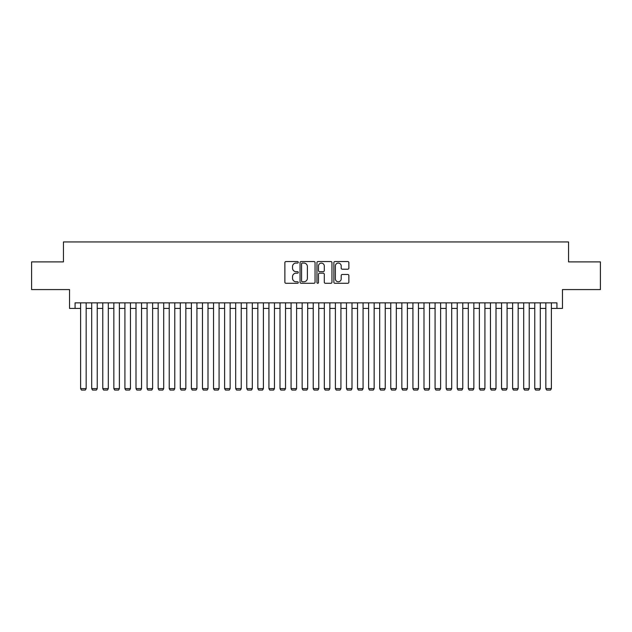 <?xml version="1.0" encoding="UTF-8"?>
<svg xmlns="http://www.w3.org/2000/svg" width="632" height="632" viewBox="0 0 632 632"><rect width="100%" height="100%" fill="white"/><g stroke="black" fill="none" stroke-linecap="round" stroke-linejoin="round"><path stroke-width="0.95" d="M298.28 262.304A0.758 0.758 0 0 0 297.514 261.537L285.964 261.537A1.09 1.09 0 0 0 284.874 262.628L284.874 282.196A1.09 1.09 0 0 0 285.964 283.286L297.514 283.286A0.758 0.758 0 0 0 298.28 282.528A0.758 0.758 0 0 0 297.514 281.761L296.021 281.761A3.476 3.476 0 0 1 292.545 278.285L292.545 276.65A3.476 3.476 0 0 1 296.021 273.174L297.514 273.174A0.758 0.758 0 0 0 298.28 272.416A0.758 0.758 0 0 0 297.514 271.649L296.021 271.649A3.476 3.476 0 0 1 292.545 268.173L292.545 266.538A3.476 3.476 0 0 1 296.021 263.062L297.514 263.062A0.758 0.758 0 0 0 298.28 262.304M347.774 269.208A1.09 1.09 0 0 0 348.864 268.118L348.864 262.628A1.09 1.09 0 0 0 347.774 261.537L334.944 261.537A1.09 1.09 0 0 0 333.862 262.628L333.862 282.196A1.09 1.09 0 0 0 334.944 283.286L347.774 283.286A1.09 1.09 0 0 0 348.864 282.196L348.864 275.568A1.09 1.09 0 0 0 347.774 274.478L342.283 274.478A1.09 1.09 0 0 0 341.201 275.568L341.201 278.854A2.907 2.907 0 0 1 338.286 281.761A2.907 2.907 0 0 1 335.379 278.854L335.379 265.969A2.907 2.907 0 0 1 338.286 263.062A2.907 2.907 0 0 1 341.201 265.969L341.201 268.118A1.09 1.09 0 0 0 342.283 269.208L347.774 269.208M75.074 308.416L75.074 302.87L556.926 302.87L556.926 308.416L562.464 308.416L562.464 289.582L600.4 289.582L600.4 261.893L568.555 261.893L568.555 241.953L63.445 241.953L63.445 261.893L31.6 261.893L31.6 289.582L69.536 289.582L69.536 308.416L80.612 308.416M315.052 262.628A1.09 1.09 0 0 0 313.962 261.537L301.132 261.537A1.09 1.09 0 0 0 300.042 262.628L300.042 282.196A1.09 1.09 0 0 0 301.132 283.286L313.962 283.286A1.09 1.09 0 0 0 315.052 282.196L315.052 262.628M318.038 261.537L330.868 261.537A1.09 1.09 0 0 1 331.958 262.628L331.958 282.196A1.09 1.09 0 0 1 330.868 283.286L325.377 283.286A1.09 1.09 0 0 1 324.287 282.196L324.287 274.264A1.09 1.09 0 0 0 323.205 273.174L319.563 273.174A1.09 1.09 0 0 0 318.473 274.264L318.473 282.528A0.758 0.758 0 0 1 317.714 283.286A0.758 0.758 0 0 1 316.948 282.528L316.948 262.628A1.09 1.09 0 0 1 318.038 261.537M86.157 308.416L91.695 308.416M97.233 308.416L102.771 308.416M108.309 308.416L113.847 308.416M119.385 308.416L124.923 308.416M130.461 308.416L135.999 308.416M141.536 308.416L147.074 308.416M152.612 308.416L158.15 308.416M163.696 308.416L169.234 308.416M174.772 308.416L180.31 308.416M185.847 308.416L191.385 308.416M196.923 308.416L202.461 308.416M207.999 308.416L213.537 308.416M219.075 308.416L224.613 308.416M230.151 308.416L235.689 308.416M241.234 308.416L246.772 308.416M252.31 308.416L257.848 308.416M263.386 308.416L268.924 308.416M274.462 308.416L280 308.416M285.538 308.416L291.075 308.416M296.613 308.416L302.151 308.416M307.689 308.416L313.227 308.416M318.773 308.416L324.311 308.416M329.849 308.416L335.387 308.416M340.925 308.416L346.462 308.416M352 308.416L357.538 308.416M363.076 308.416L368.614 308.416M374.152 308.416L379.69 308.416M385.228 308.416L390.766 308.416M396.311 308.416L401.849 308.416M407.387 308.416L412.925 308.416M418.463 308.416L424.001 308.416M429.539 308.416L435.077 308.416M440.615 308.416L446.153 308.416M451.69 308.416L457.228 308.416M462.766 308.416L468.304 308.416M473.85 308.416L479.388 308.416M484.926 308.416L490.464 308.416M496.002 308.416L501.539 308.416M507.077 308.416L512.615 308.416M518.153 308.416L523.691 308.416M529.229 308.416L534.767 308.416M540.305 308.416L545.843 308.416M551.388 308.416L556.926 308.416M302.325 263.062A0.758 0.758 0 0 0 301.567 263.82L301.567 281.003A0.758 0.758 0 0 0 302.325 281.761L303.905 281.761A3.476 3.476 0 0 0 307.381 278.285L307.381 266.538A3.476 3.476 0 0 0 303.905 263.062L302.325 263.062M324.287 266.025A2.907 2.907 0 0 0 321.38 263.117A2.907 2.907 0 0 0 318.473 266.025L318.473 270.567A1.09 1.09 0 0 0 319.563 271.649L323.205 271.649A1.09 1.09 0 0 0 324.287 270.567L324.287 266.025M86.157 302.87L86.157 388.609L80.612 388.609L80.612 302.87M86.157 388.609L85.32 390.047L81.449 390.047L80.612 388.609M97.233 302.87L97.233 388.609L91.695 388.609L91.695 302.87M97.233 388.609L96.404 390.047L92.525 390.047L91.695 388.609M108.309 302.87L108.309 388.609L102.771 388.609L102.771 302.87M108.309 388.609L107.48 390.047L103.601 390.047L102.771 388.609M119.385 302.87L119.385 388.609L113.847 388.609L113.847 302.87M119.385 388.609L118.555 390.047L114.676 390.047L113.847 388.609M130.461 302.87L130.461 388.609L124.923 388.609L124.923 302.87M130.461 388.609L129.631 390.047L125.752 390.047L124.923 388.609M141.536 302.87L141.536 388.609L135.999 388.609L135.999 302.87M141.536 388.609L140.707 390.047L136.828 390.047L135.999 388.609M152.612 302.87L152.612 388.609L147.074 388.609L147.074 302.87M152.612 388.609L151.783 390.047L147.904 390.047L147.074 388.609M163.696 302.87L163.696 388.609L158.15 388.609L158.15 302.87M163.696 388.609L162.859 390.047L158.988 390.047L158.15 388.609M174.772 302.87L174.772 388.609L169.234 388.609L169.234 302.87M174.772 388.609L173.942 390.047L170.063 390.047L169.234 388.609M185.847 302.87L185.847 388.609L180.31 388.609L180.31 302.87M185.847 388.609L185.018 390.047L181.139 390.047L180.31 388.609M196.923 302.87L196.923 388.609L191.385 388.609L191.385 302.87M196.923 388.609L196.094 390.047L192.215 390.047L191.385 388.609M207.999 302.87L207.999 388.609L202.461 388.609L202.461 302.87M207.999 388.609L207.17 390.047L203.291 390.047L202.461 388.609M219.075 302.87L219.075 388.609L213.537 388.609L213.537 302.87M219.075 388.609L218.245 390.047L214.367 390.047L213.537 388.609M230.151 302.87L230.151 388.609L224.613 388.609L224.613 302.87M230.151 388.609L229.321 390.047L225.442 390.047L224.613 388.609M241.234 302.87L241.234 388.609L235.689 388.609L235.689 302.87M241.234 388.609L240.397 390.047L236.526 390.047L235.689 388.609M252.31 302.87L252.31 388.609L246.772 388.609L246.772 302.87M252.31 388.609L251.481 390.047L247.602 390.047L246.772 388.609M263.386 302.87L263.386 388.609L257.848 388.609L257.848 302.87M263.386 388.609L262.557 390.047L258.678 390.047L257.848 388.609M274.462 302.87L274.462 388.609L268.924 388.609L268.924 302.87M274.462 388.609L273.632 390.047L269.753 390.047L268.924 388.609M285.538 302.87L285.538 388.609L280 388.609L280 302.87M285.538 388.609L284.708 390.047L280.829 390.047L280 388.609M296.613 302.87L296.613 388.609L291.075 388.609L291.075 302.87M296.613 388.609L295.784 390.047L291.905 390.047L291.075 388.609M307.689 302.87L307.689 388.609L302.151 388.609L302.151 302.87M307.689 388.609L306.86 390.047L302.981 390.047L302.151 388.609M318.773 302.87L318.773 388.609L313.227 388.609L313.227 302.87M318.773 388.609L317.935 390.047L314.065 390.047L313.227 388.609M329.849 302.87L329.849 388.609L324.311 388.609L324.311 302.87M329.849 388.609L329.019 390.047L325.14 390.047L324.311 388.609M340.925 302.87L340.925 388.609L335.387 388.609L335.387 302.87M340.925 388.609L340.095 390.047L336.216 390.047L335.387 388.609M352 302.87L352 388.609L346.462 388.609L346.462 302.87M352 388.609L351.171 390.047L347.292 390.047L346.462 388.609M363.076 302.87L363.076 388.609L357.538 388.609L357.538 302.87M363.076 388.609L362.247 390.047L358.368 390.047L357.538 388.609M374.152 302.87L374.152 388.609L368.614 388.609L368.614 302.87M374.152 388.609L373.322 390.047L369.443 390.047L368.614 388.609M385.228 302.87L385.228 388.609L379.69 388.609L379.69 302.87M385.228 388.609L384.398 390.047L380.519 390.047L379.69 388.609M396.311 302.87L396.311 388.609L390.766 388.609L390.766 302.87M396.311 388.609L395.474 390.047L391.603 390.047L390.766 388.609M407.387 302.87L407.387 388.609L401.849 388.609L401.849 302.87M407.387 388.609L406.558 390.047L402.679 390.047L401.849 388.609M418.463 302.87L418.463 388.609L412.925 388.609L412.925 302.87M418.463 388.609L417.634 390.047L413.755 390.047L412.925 388.609M429.539 302.87L429.539 388.609L424.001 388.609L424.001 302.87M429.539 388.609L428.709 390.047L424.83 390.047L424.001 388.609M440.615 302.87L440.615 388.609L435.077 388.609L435.077 302.87M440.615 388.609L439.785 390.047L435.906 390.047L435.077 388.609M451.69 302.87L451.69 388.609L446.153 388.609L446.153 302.87M451.69 388.609L450.861 390.047L446.982 390.047L446.153 388.609M462.766 302.87L462.766 388.609L457.228 388.609L457.228 302.87M462.766 388.609L461.937 390.047L458.058 390.047L457.228 388.609M473.85 302.87L473.85 388.609L468.304 388.609L468.304 302.87M473.85 388.609L473.013 390.047L469.142 390.047L468.304 388.609M484.926 302.87L484.926 388.609L479.388 388.609L479.388 302.87M484.926 388.609L484.096 390.047L480.217 390.047L479.388 388.609M496.002 302.87L496.002 388.609L490.464 388.609L490.464 302.87M496.002 388.609L495.172 390.047L491.293 390.047L490.464 388.609M507.077 302.87L507.077 388.609L501.539 388.609L501.539 302.87M507.077 388.609L506.248 390.047L502.369 390.047L501.539 388.609M518.153 302.87L518.153 388.609L512.615 388.609L512.615 302.87M518.153 388.609L517.324 390.047L513.445 390.047L512.615 388.609M529.229 302.87L529.229 388.609L523.691 388.609L523.691 302.87M529.229 388.609L528.399 390.047L524.521 390.047L523.691 388.609M540.305 302.87L540.305 388.609L534.767 388.609L534.767 302.87M540.305 388.609L539.475 390.047L535.596 390.047L534.767 388.609M551.388 302.87L551.388 388.609L545.843 388.609L545.843 302.87M551.388 388.609L550.551 390.047L546.68 390.047L545.843 388.609"/></g></svg>

